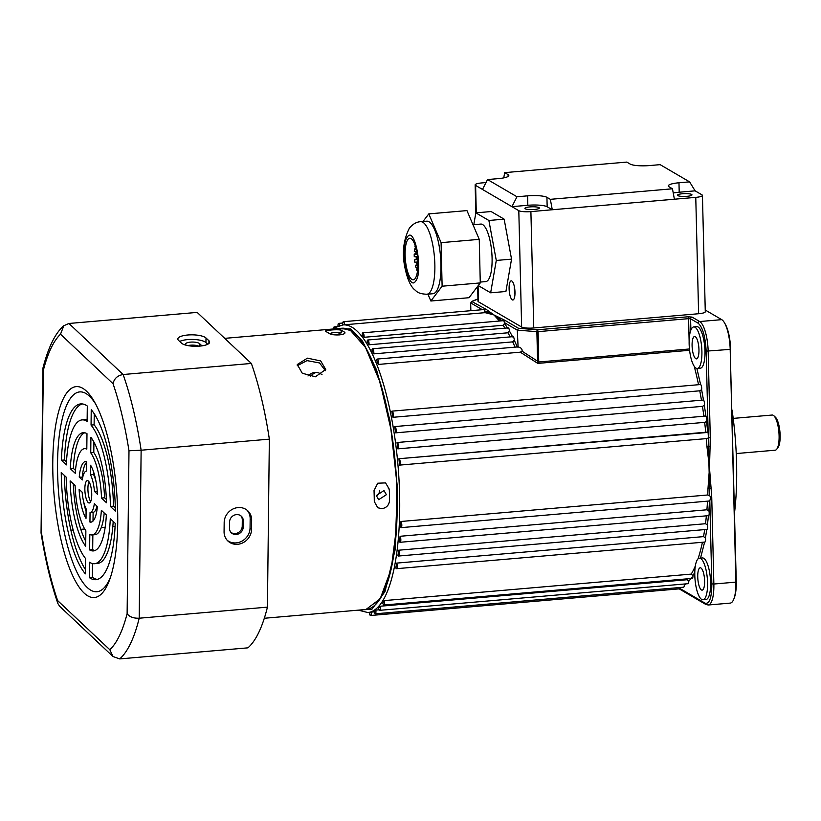 <?xml version="1.0" encoding="UTF-8"?>
<svg xmlns="http://www.w3.org/2000/svg" width="821" height="821" viewBox="0 0 821 821"><rect width="100%" height="100%" fill="white"/><g stroke="black" fill="none" stroke-linecap="round" stroke-linejoin="round"><path stroke-width="1.23" d="M341.69 328.256L350.536 330.483L365.55 347.529L380.133 382.37L391.083 429.906L396.533 479.957L396.646 526.6L391.165 569.199L380.174 598.827L365.981 609.49M483.518 312.791L484.78 311.108L487.192 311.918L493.944 314.946L500.317 319.585A1.601 1.437 -43.6 0 1 498.983 320.447L493.944 314.946L485.929 312.822A144.352 42.682 -94.9 0 0 483.518 312.791L344.604 324.777A144.352 42.682 -94.9 0 0 344.553 324.788L343.024 324.921A144.352 42.682 85.1 0 1 351.983 327.21A144.352 42.682 85.1 0 1 399.016 479.864A144.352 42.682 85.1 0 1 367.859 612.548L369.388 612.415A144.352 42.682 -94.9 0 0 371.205 612.127L374.191 611.871M522.094 351.214L537.601 361.23L537.786 363.395L520.288 352.178L522.094 351.214C522.341 348.956 521.007 347.54 518.092 346.965L517.292 330.145L518.574 328.318L504.782 320.262A1.601 1.498 120.3 0 0 503.878 320.642L504.351 322.581A3.212 0.944 85.1 0 1 504.505 323.525L507.809 328.328M363.077 332.874A3.212 0.944 85.1 0 1 364.124 337.287A144.352 42.682 -94.9 0 0 362.174 334.804A3.212 0.944 85.1 0 1 362.872 332.823A3.212 0.944 85.1 0 1 363.077 332.874M505.038 328.143A144.352 42.682 -94.9 0 0 503.037 325.29L364.124 337.287M503.037 325.29L504.505 323.525M510.2 336.897A144.352 42.682 -94.9 0 0 507.932 332.792L509.461 331.058A3.212 0.944 -94.9 0 0 508.435 327.918A3.212 0.944 -94.9 0 0 508.24 327.866A3.212 0.944 -94.9 0 0 508.045 327.948M368.003 340.048A3.212 0.944 85.1 0 1 369.029 344.789A144.352 42.682 -94.9 0 0 367.12 341.649A3.212 0.944 85.1 0 1 367.798 339.997A3.212 0.944 85.1 0 1 368.003 340.048M507.932 332.792L369.029 344.789M515.054 347.16A144.352 42.682 -94.9 0 0 512.684 341.875L514.274 340.202A3.212 0.944 -94.9 0 0 513.217 336.702A3.212 0.944 -94.9 0 0 513.022 336.651A3.212 0.944 -94.9 0 0 512.838 336.733M372.785 348.833A3.212 0.944 85.1 0 1 373.771 353.872A144.352 42.682 -94.9 0 0 371.934 350.136A3.212 0.944 85.1 0 1 372.58 348.781A3.212 0.944 85.1 0 1 372.785 348.833M512.684 341.875L373.771 353.872M377.362 359.116A3.212 0.944 85.1 0 1 378.265 361.25A3.212 0.944 85.1 0 1 378.307 364.442A144.352 42.682 -94.9 0 0 376.562 360.132A3.212 0.944 85.1 0 1 377.167 359.064A3.212 0.944 85.1 0 1 377.362 359.116M520.288 352.178L378.307 364.442M701.442 400.094A144.352 42.682 -94.9 0 0 699.769 390.806L701.616 389.688A3.212 0.944 -94.9 0 0 700.631 384.556A3.212 0.944 -94.9 0 0 700.58 384.536L392.089 411.136A3.212 0.944 85.1 0 1 392.284 411.188A3.212 0.944 85.1 0 1 393.28 414.02A3.212 0.944 85.1 0 1 392.941 417.304A144.352 42.682 -94.9 0 0 391.761 411.383A3.212 0.944 85.1 0 1 392.089 411.136M699.769 390.806L392.941 417.304M703.854 416.011A144.352 42.682 -94.9 0 0 702.458 406.354L704.356 405.389A3.212 0.944 -94.9 0 0 704.346 402.269A3.212 0.944 -94.9 0 0 703.484 400.032L394.87 426.561A3.212 0.944 85.1 0 1 395.075 426.612A3.212 0.944 85.1 0 1 396.091 429.629A3.212 0.944 85.1 0 1 395.64 432.852A144.352 42.682 -94.9 0 0 394.644 426.694A3.212 0.944 85.1 0 1 394.87 426.561M702.458 406.354L395.64 432.852M705.742 432.226A144.352 42.682 -94.9 0 0 704.664 422.363L706.583 421.563A3.212 0.944 -94.9 0 0 706.696 418.556A3.212 0.944 -94.9 0 0 705.896 416.073L397.169 442.498A3.212 0.944 85.1 0 1 397.374 442.55A3.212 0.944 85.1 0 1 398.401 445.741A3.212 0.944 85.1 0 1 397.836 448.851A144.352 42.682 -94.9 0 0 397.036 442.54A3.212 0.944 85.1 0 1 397.169 442.498M704.664 422.363L397.836 448.851M706.963 446.716L708.513 446.624L709.549 488.7A1.601 0.534 1.3 0 0 707.989 488.567L709.488 467.796L706.963 446.716A144.352 42.682 -94.9 0 0 706.337 438.619L708.287 438.024L708.513 446.624L710.083 446.778L710.288 437.819L708.42 437.726L708.164 433.283A3.212 0.944 -94.9 0 0 707.784 432.441L398.975 458.723A3.212 0.944 85.1 0 1 399.15 458.775A3.212 0.944 85.1 0 1 400.196 462.151A3.212 0.944 85.1 0 1 399.509 465.117A144.352 42.682 -94.9 0 0 398.924 458.723A3.212 0.944 85.1 0 1 398.944 458.723L706.306 432.185M706.337 438.619L399.509 465.117M333.521 328.954A3.212 0.944 85.1 0 1 334.219 326.881A3.212 0.944 85.1 0 1 334.424 326.932A3.212 0.944 85.1 0 1 335.071 328.031M337.995 326.296A3.212 0.944 85.1 0 1 338.683 323.382A3.212 0.944 85.1 0 1 338.888 323.433A3.212 0.944 85.1 0 1 339.791 325.578M342.716 324.952A3.212 0.944 85.1 0 1 343.383 321.699L484.185 309.538L484.78 311.108M343.383 321.699A3.212 0.944 85.1 0 1 343.589 321.75A3.212 0.944 85.1 0 1 344.604 324.777M696.023 368.136A20.853 6.168 85.1 0 1 689.23 346.082A20.853 6.168 85.1 0 1 693.735 326.922A20.853 6.168 85.1 0 1 695.028 327.251A20.853 6.168 85.1 0 1 701.822 349.294A20.853 6.168 85.1 0 1 697.327 368.465A20.853 6.168 85.1 0 1 696.023 368.136M693.735 326.922L696.783 326.655A20.853 6.168 85.1 0 1 698.086 326.984A20.853 6.168 85.1 0 1 704.88 349.038A20.853 6.168 85.1 0 1 700.375 368.198L697.327 368.465M701.678 599.422A20.853 6.168 85.1 0 1 694.884 577.368A20.853 6.168 85.1 0 1 699.389 558.198A20.853 6.168 85.1 0 1 700.682 558.537A20.853 6.168 85.1 0 1 707.476 580.58A20.853 6.168 85.1 0 1 702.971 599.751A20.853 6.168 85.1 0 1 701.678 599.422M699.389 558.198L702.437 557.941A20.853 6.168 85.1 0 1 703.73 558.27A20.853 6.168 85.1 0 1 710.524 580.324A20.853 6.168 85.1 0 1 706.029 599.484L702.971 599.751M330.268 333.808C331.54 332.402 334.896 332.115 340.346 332.936C339.083 334.558 335.717 334.845 330.268 333.808L330.011 333.511M695.264 336.682A11.227 3.325 85.1 0 1 698.917 348.556A11.227 3.325 85.1 0 1 696.495 358.88A11.227 3.325 85.1 0 1 695.798 358.695A11.227 3.325 85.1 0 1 692.134 346.821A11.227 3.325 85.1 0 1 694.566 336.507A11.227 3.325 85.1 0 1 695.264 336.682M700.908 567.968A11.227 3.325 85.1 0 1 704.572 579.842A11.227 3.325 85.1 0 1 702.15 590.155A11.227 3.325 85.1 0 1 701.452 589.981A11.227 3.325 85.1 0 1 697.788 578.107A11.227 3.325 85.1 0 1 700.21 567.793A11.227 3.325 85.1 0 1 700.908 567.968M386.383 494.704L378.655 499.691L376.305 495.576L383.992 490.558L386.383 494.704M376.326 495.843A5.295 4.947 120.3 0 0 379.497 490.383M307.998 375.977A99.444 29.402 85.1 0 1 314.833 372.426A99.444 29.402 85.1 0 1 321.001 374.007A99.444 29.402 85.1 0 1 322.017 374.653M736.242 453.561L775.219 450.195A17.641 5.213 -94.9 0 0 776.748 449.19A17.641 5.213 -94.9 0 0 778.893 432.164A17.641 5.213 -94.9 0 0 773.864 415.765A17.641 5.213 -94.9 0 0 773.279 415.323A17.641 5.213 -94.9 0 0 772.181 415.036L733.204 418.402M776.748 449.19L778 447.558A16.04 4.741 -94.9 0 0 779.95 432.082A16.04 4.741 -94.9 0 0 775.373 417.16L773.864 415.765M375.864 610.085A3.212 0.944 85.1 0 1 375.248 613.821A3.212 0.944 85.1 0 1 374.068 611.101A144.352 42.682 -94.9 0 0 375.864 610.085L379.128 609.798M380.277 606.226A3.212 0.944 85.1 0 1 379.713 610.321A3.212 0.944 85.1 0 1 378.584 607.951A144.352 42.682 -94.9 0 0 380.277 606.226L687.105 579.729A144.352 42.682 -94.9 0 0 687.926 578.774M384.392 600.592A3.212 0.944 85.1 0 1 383.889 605.026A3.212 0.944 85.1 0 1 382.822 603.004A144.352 42.682 -94.9 0 0 384.392 600.592L691.22 574.105A144.352 42.682 -94.9 0 0 695.336 565.967M396.707 563.103A3.212 0.944 85.1 0 1 397.241 566.593A3.212 0.944 85.1 0 1 396.533 568.686A3.212 0.944 85.1 0 1 395.794 567.834A144.352 42.682 -94.9 0 0 396.707 563.103L703.525 536.616A144.352 42.682 -94.9 0 0 704.685 529.596M398.667 550.214A3.212 0.944 85.1 0 1 399.304 553.754A3.212 0.944 85.1 0 1 398.596 556.022A3.212 0.944 85.1 0 1 397.959 555.396A144.352 42.682 -94.9 0 0 398.667 550.214L705.485 523.726A144.352 42.682 -94.9 0 0 706.378 515.834M400.094 536.277A3.212 0.944 85.1 0 1 400.843 539.838A3.212 0.944 85.1 0 1 400.135 542.281A3.212 0.944 85.1 0 1 399.601 541.86A144.352 42.682 -94.9 0 0 400.094 536.277L706.912 509.79A144.352 42.682 -94.9 0 0 707.497 501.179M400.966 521.479A3.212 0.944 85.1 0 1 401.818 525.009A3.212 0.944 85.1 0 1 401.11 527.636A3.212 0.944 85.1 0 1 400.689 527.369A144.352 42.682 -94.9 0 0 400.966 521.479L707.784 494.981A144.352 42.682 -94.9 0 0 707.989 488.567M504.782 320.262L501.58 318.671A1.601 1.457 -66.2 0 0 500.317 319.585L501.949 320.816M689.63 350.588A144.352 42.682 -94.9 0 0 689.537 350.29L537.786 363.395L538.73 361.989L537.683 361.702M689.137 341.187L688.593 318.651L538.104 331.643L538.73 361.989L689.332 348.987L689.537 350.29A1.601 0.944 162 0 0 689.599 350.29M705.639 415.929L703.864 416.052M707.271 432.164L705.742 432.236M708.164 433.283L706.152 351.142L730.187 349.387L735.873 582.12L713.86 584.029L711.745 497.495L711.109 488.618L709.549 488.7L709.724 495.699L707.784 494.981M711.745 497.495L710.729 497.516L709.806 500.728A3.212 0.944 85.1 0 1 709.549 500.984L708.892 510.806L706.912 509.79M710.729 497.516L709.724 495.699M401.11 527.636L709.549 500.984M704.644 541.983A3.212 0.944 -94.9 0 0 704.88 542.065A3.212 0.944 -94.9 0 0 705.434 537.868L706.819 529.381A3.212 0.944 -94.9 0 0 706.953 529.401A3.212 0.944 -94.9 0 0 707.435 524.865L708.461 515.66A3.212 0.944 -94.9 0 0 708.482 515.66A3.212 0.944 -94.9 0 0 708.892 510.806M707.435 524.865L705.485 523.726M705.434 537.868L703.525 536.616M383.889 605.026L692.247 578.405A3.212 0.944 -94.9 0 0 692.945 575.613L691.22 574.105M379.713 610.321L688.06 583.69A3.212 0.944 -94.9 0 0 688.778 581.258L687.105 579.729M375.248 613.821L683.595 587.2A3.212 0.944 -94.9 0 0 684.303 585.106L686.028 583.864M371.205 612.127A3.212 0.944 85.1 0 1 370.548 615.504A3.212 0.944 85.1 0 1 369.327 612.425M679.542 587.549A3.212 0.944 -94.9 0 1 679.419 588.175L679.265 588.852L370.548 615.504M538.822 361.219L537.601 361.23L536.872 331.653A1.601 0.729 -85.6 0 1 537.57 329.785L518.574 328.318M706.152 351.142C705.342 336.631 702.694 327.333 698.209 323.248L690.605 318.805L690.882 330.021M679.419 588.175L705.054 603.158C709.457 604.256 711.725 597.832 711.838 583.875L709.806 500.728M501.58 318.671L493.944 314.946L488.526 311.036A1.601 1.539 -50.2 0 0 487.192 311.918A1.601 1.529 -83.9 0 1 485.929 312.822M705.239 310.01L721.721 319.646L699.697 321.545L692.093 317.101L688.06 316.783L537.57 329.785L538.104 331.643L536.872 331.653L517.292 330.145L504.351 322.581M482.317 309.702L470.669 302.898L470.864 310.687M488.526 311.036L486.165 309.373A1.601 1.498 120.3 0 0 484.708 310.697M705.054 603.158A1.601 1.498 120.3 0 0 705.773 604.41L708.215 605.005L730.228 603.107A25.667 7.584 -94.9 0 0 733.933 598.766L734.446 597.36A24.055 7.112 -94.9 0 0 736.263 581.761L730.187 349.387A25.667 7.584 -94.9 0 0 724.522 322.869A25.667 7.584 -94.9 0 0 721.721 319.646M470.669 302.898L472.362 301.307L477.945 299.049M477.935 298.916L471.685 301.44L486.165 309.373M733.933 598.766A25.667 7.584 -94.9 0 0 735.873 582.12L736.263 581.761M730.577 349.028A24.055 7.112 -94.9 0 0 725.271 324.162L724.522 322.869M734.569 512.427A133.125 39.367 -94.9 0 0 732.065 410.059M316.372 372.426A99.444 29.402 -94.9 0 0 310.287 376.531M307.423 358.161L320.693 360.932L325.721 369.471L315.418 376.788L302.282 373.247L297.284 364.524L307.423 358.161M374.037 490.558L377.742 483.21L385.583 482.902L389.298 489.244A141.14 41.738 85.1 0 1 389.565 500.246C389.154 505.007 386.619 507.819 381.96 508.671L377.763 507.758L374.304 501.569A141.14 41.738 -94.9 0 0 374.037 490.558M264.311 618.264L366.053 609.48A141.14 41.738 -94.9 0 0 396.522 479.751A141.14 41.738 -94.9 0 0 350.536 330.483A141.14 41.738 -94.9 0 0 341.772 328.246L224.718 338.355M344.646 333.449L344.625 332.259C345.672 333.429 343.948 334.301 339.453 334.886C334.67 335.112 331.304 334.67 329.354 333.572A141.14 41.738 -94.9 0 0 327.63 332.464A141.14 41.738 -94.9 0 0 325.916 331.561C322.294 330.401 338.498 329.005 341.187 330.247A141.14 41.738 85.1 0 1 342.901 331.14A141.14 41.738 85.1 0 1 344.625 332.259L345.005 332.833M192.689 345.118L188.03 345.579M297.212 365.776L306.992 360.614L319.533 362.954L325.393 370.682M480.254 282.075L485.734 281.603A28.868 8.538 -94.9 0 0 488.269 279.93A28.868 8.538 -94.9 0 0 491.256 247.562A28.868 8.538 -94.9 0 0 480.767 224.071L472.999 224.749M415.549 246.803L414.933 246.864A16.04 4.741 85.1 0 1 415.221 245.756M415.754 247.521L414.502 249.297L416.165 249.153M416.606 251.144L414.307 251.349A16.04 4.741 85.1 0 1 414.502 249.297M416.832 252.355L414.215 254.346L417.13 254.089M417.437 256.409L414.266 256.686A16.04 4.741 85.1 0 1 414.215 254.346M417.725 259.426L414.513 259.877L417.735 259.6M417.858 261.961L414.821 262.217L417.899 263.52M417.838 267.123L415.888 267.297A16.04 4.741 85.1 0 1 415.375 265.234L417.899 265.009M415.888 267.297L417.715 268.98M417.468 271.279L417.355 271.289A16.04 4.741 85.1 0 1 416.688 269.75L417.653 269.668M414.821 262.217A16.04 4.741 85.1 0 1 414.513 259.877M473.789 224.677L475.852 212.865L488.885 220.48L496.284 260.452L490.65 292.81L478.263 285.575M490.65 292.81L505.91 291.496L511.545 259.138L496.284 260.452M511.545 259.138L504.145 219.156L488.885 220.48M504.145 219.156L491.112 211.541L475.852 212.865M417.027 265.091A30.469 9.01 85.1 0 1 416.76 263.141M416.35 259.61A30.469 9.01 85.1 0 1 416.103 256.521M415.929 252.919A30.469 9.01 85.1 0 1 415.898 251.205M415.108 278.617A20.853 6.168 85.1 0 1 406.221 265.973A20.853 6.168 85.1 0 1 407.893 239.445A20.853 6.168 85.1 0 1 416.791 252.088A20.853 6.168 85.1 0 1 415.108 278.617M426.848 294.246L432.954 293.723A36.411 10.765 -94.9 0 0 436.125 291.65A36.411 10.765 -94.9 0 0 439.923 250.846A36.411 10.765 -94.9 0 0 426.694 221.177L420.588 221.701C416.637 221.865 412.922 223.989 409.433 228.053C402.854 240.953 401.664 255.495 405.861 271.689C408.068 280.505 410.88 286.426 414.297 289.454C416.575 291.075 417.407 293.867 426.848 294.246A36.411 10.765 -94.9 0 0 430.019 292.184A36.411 10.765 -94.9 0 0 433.816 251.37A36.411 10.765 -94.9 0 0 420.588 221.701M442.119 286.211L441.093 242.657L428.798 213.891L466.954 210.597L479.248 239.363L480.275 282.917L469.017 297.715L430.851 301.009L442.119 286.211L480.275 282.917M441.093 242.657L479.248 239.363M428.798 213.891L423 221.496M427.926 294.154L430.851 301.009M514.983 292.153A9.626 2.843 85.1 0 1 512.868 300.014A9.626 2.843 85.1 0 1 509.102 288.705A9.626 2.843 85.1 0 1 511.216 280.844A9.626 2.843 85.1 0 1 514.983 292.153M514.305 286.344A9.626 2.843 -94.9 0 0 514.285 288.253A9.626 2.843 -94.9 0 0 514.972 294.062M538.976 207.61A7.215 1.406 -1.4 0 0 530.971 206.841A7.215 1.406 -1.4 0 0 524.886 208.38A7.215 1.406 -1.4 0 0 525.235 208.801A7.215 1.406 -1.4 0 0 533.24 209.571A7.215 1.406 -1.4 0 0 539.315 208.031A7.215 1.406 -1.4 0 0 538.976 207.61M691.621 194.433A7.215 1.406 -1.4 0 0 683.616 193.664A7.215 1.406 -1.4 0 0 677.541 195.203A7.215 1.406 -1.4 0 0 677.879 195.624A7.215 1.406 -1.4 0 0 685.884 196.393A7.215 1.406 -1.4 0 0 691.97 194.854A7.215 1.406 -1.4 0 0 691.621 194.433M516.984 196.763L487.541 179.553L498.162 178.639A15.363 3.007 -1.4 0 0 508.815 175.52A15.363 3.007 -1.4 0 0 508.086 174.627L504.669 172.636L626.792 162.086L630.2 164.087A15.363 3.007 -1.4 0 0 649.524 165.565L660.146 164.652L689.589 181.862L678.977 182.775A15.363 3.007 -1.4 0 0 668.315 185.905A15.363 3.007 -1.4 0 0 669.053 186.788L672.461 188.789L550.347 199.329L546.93 197.338A15.363 3.007 -1.4 0 0 527.605 195.85L516.984 196.763L511.935 206.656L527.831 205.281L527.605 195.85M550.347 199.329L552.276 209.755L530.9 211.602A9.626 1.878 178.6 0 1 518.8 210.669L482.481 189.446L487.541 179.553M678.977 182.775L679.203 192.217L695.11 190.841L701.976 194.854A9.626 1.878 178.6 0 1 702.437 195.408A9.626 1.878 178.6 0 1 695.767 197.368L552.276 209.755L547.166 206.769A15.363 3.007 -1.4 0 0 527.831 205.281M674.39 199.216L672.461 188.789M679.203 192.217A15.363 3.007 -1.4 0 0 673.251 193.048M695.11 190.841L689.589 181.862M503.755 177.88L504.669 172.636M482.481 189.446L475.616 185.433A9.626 1.878 178.6 0 1 475.154 184.879A9.626 1.878 178.6 0 1 481.824 182.919L486.011 182.56M477.637 286.396L477.996 301.245A9.626 1.878 -1.4 0 0 478.458 301.8L521.643 327.045A9.626 1.878 -1.4 0 0 533.753 327.969L698.609 313.735L695.767 197.368M702.437 195.408L705.28 311.775A9.626 1.878 178.6 0 1 698.609 313.735M52.78 461.474A105.858 31.301 -94.9 0 0 73.254 576.886A105.858 31.301 -94.9 0 0 109.665 579.647A105.858 31.301 -94.9 0 0 117.721 522.649A105.858 31.301 -94.9 0 0 94.292 401.592A105.858 31.301 -94.9 0 0 52.78 461.474M95.585 403.942A100.306 29.659 -94.9 0 0 57.542 462.818A100.306 29.659 -94.9 0 0 76.322 570.872A100.306 29.659 -94.9 0 0 110.537 577.101M91.747 495.042A11.227 3.325 85.1 0 1 89.273 502.986A11.227 3.325 85.1 0 1 84.861 488.557A11.227 3.325 85.1 0 1 87.344 480.613A11.227 3.325 85.1 0 1 91.747 495.042M88.976 481.742A11.227 3.325 -94.9 0 0 87.919 488.29A11.227 3.325 -94.9 0 0 90.69 501.59M237.649 544.292A14.439 13.095 133.3 0 0 251.544 529.34L251.647 520.155A14.439 13.095 133.3 0 0 247.809 510.836A14.439 13.095 133.3 0 0 232.846 509.051A14.439 13.095 133.3 0 0 224.174 522.536L224.071 531.71A14.439 13.095 133.3 0 0 227.91 541.029A14.439 13.095 133.3 0 0 237.649 544.292M227.201 540.3A14.439 13.095 133.3 0 0 236.171 542.897A14.439 13.095 133.3 0 0 250.066 527.944L250.169 518.769A14.439 13.095 133.3 0 0 247.039 510.169M199.636 346.123A14.439 4.331 0.7 0 0 209.642 342.121A14.439 4.331 0.7 0 0 208.945 340.766L205.999 337.985A14.439 4.331 0.7 0 0 190.041 334.865A14.439 4.331 0.7 0 0 177.829 339.011A14.439 4.331 0.7 0 0 178.516 340.356L181.472 343.137A14.439 4.331 0.7 0 0 199.636 346.123M243.221 527.01A7.215 6.547 -46.7 0 1 236.274 534.492A7.215 6.547 -46.7 0 1 231.399 532.86A7.215 6.547 -46.7 0 1 229.48 528.201L229.552 522.074A7.215 6.547 -46.7 0 1 233.882 515.342A7.215 6.547 -46.7 0 1 241.364 516.235A7.215 6.547 -46.7 0 1 243.283 520.894L243.221 527.01L242.236 526.087L242.298 519.96A7.215 6.547 133.3 0 0 240.851 515.793M230.937 532.367A7.215 6.547 133.3 0 0 235.288 533.558A7.215 6.547 133.3 0 0 242.236 526.087M186.316 345.272L185.833 344.82A7.215 2.165 -179.3 0 1 185.484 344.143A7.215 2.165 -179.3 0 1 191.591 342.07A7.215 2.165 -179.3 0 1 199.565 343.63L201.535 345.487A7.215 2.165 -179.3 0 1 201.822 345.877M267.43 607.14L139.201 618.213L141.13 450.216L269.35 439.143L267.43 607.14A173.221 51.22 -94.9 0 1 247.932 647.841L119.712 658.914L112.98 656.513L109.84 649.75L57.614 600.562L57.942 603.671L59.605 606.226L112.98 656.513M119.712 658.914A173.221 51.22 -94.9 0 0 139.201 618.213C133.474 618.398 129.441 616.889 127.122 613.677C122.637 631.062 116.88 643.089 109.84 649.75M269.35 439.143A173.221 51.22 -94.9 0 0 251.359 363.446L123.14 374.52A173.221 51.22 -94.9 0 1 141.13 450.216L128.989 450.77L127.122 613.677M63.822 325.721C56.977 331.602 49.424 343.24 43.02 367.757L43.39 370.138C47.834 352.897 53.539 340.92 60.497 334.219L63.822 325.721L68.943 323.474L123.14 374.52C117.526 375.495 114.16 378.563 113.052 383.715C119.712 403.255 125.018 425.606 128.989 450.77M57.942 603.671C50.81 583.043 45.176 559.47 41.05 532.942L43.39 370.138M89.489 562.221A72.176 21.346 -94.9 0 0 94.518 563.709A72.176 21.346 -94.9 0 0 110.281 518.687L115.217 523.336A88.216 26.087 85.1 0 1 95.893 579.688A88.216 26.087 85.1 0 1 89.315 577.573L89.489 562.221M94.456 491.41A20.853 6.168 -94.9 0 0 90.495 474.733L90.597 465.24A30.469 9.01 85.1 0 1 97.514 494.283L94.456 491.41L97.299 491.163M106.33 514.962A59.348 17.549 85.1 0 1 93.409 550.922A59.348 17.549 85.1 0 1 89.633 549.926L89.807 534.502A43.308 12.808 -94.9 0 0 92.034 534.943A43.308 12.808 -94.9 0 0 101.373 510.293L106.33 514.962M90.915 437.377A59.348 17.549 85.1 0 1 106.473 502.729L101.517 498.049A43.308 12.808 -94.9 0 0 90.741 452.802L90.915 437.377M97.371 506.526A30.469 9.01 85.1 0 1 90.926 522.156A30.469 9.01 85.1 0 1 89.951 522.064L90.053 512.571A20.853 6.168 -94.9 0 0 90.094 512.571A20.853 6.168 -94.9 0 0 94.323 503.653L97.371 506.526M110.425 506.454A72.176 21.346 -94.9 0 0 91.059 425.083L91.234 409.73A88.216 26.087 85.1 0 1 115.361 511.103L110.425 506.454L113.483 506.188A72.176 21.346 -94.9 0 0 94.107 424.816L91.059 425.083M86.554 471.018A20.853 6.168 -94.9 0 0 86.513 471.028A20.853 6.168 -94.9 0 0 82.295 479.946L79.237 477.073A30.469 9.01 85.1 0 1 85.682 461.433A30.469 9.01 85.1 0 1 86.667 461.525L86.513 471.028M66.183 477.145A72.176 21.346 -94.9 0 0 85.558 558.516L85.374 573.858A88.216 26.087 85.1 0 1 61.247 472.496L66.183 477.145M86.01 518.359A30.469 9.01 85.1 0 1 79.103 489.306L82.151 492.19A20.853 6.168 -94.9 0 0 86.123 508.866L86.01 518.359M75.101 485.539A43.308 12.808 -94.9 0 0 85.866 530.797L85.692 546.211A59.348 17.549 85.1 0 1 70.144 480.87L75.101 485.539M87.118 421.378A72.176 21.346 -94.9 0 0 82.1 419.89A72.176 21.346 -94.9 0 0 66.327 464.912L61.39 460.263A88.216 26.087 85.1 0 1 80.715 403.911A88.216 26.087 85.1 0 1 87.303 406.026L87.118 421.378M86.81 449.097A43.308 12.808 -94.9 0 0 84.584 448.656A43.308 12.808 -94.9 0 0 75.245 473.307L70.278 468.637A59.348 17.549 85.1 0 1 83.198 432.677A59.348 17.549 85.1 0 1 86.985 433.673L86.81 449.097M68.943 323.474L197.173 312.401L251.359 363.446M94.518 563.709L97.566 563.442A72.176 21.346 -94.9 0 0 113.195 521.427M92.527 563.565L92.363 577.307L89.315 577.573M92.363 577.307A88.216 26.087 -94.9 0 0 97.412 579.4M93.573 471.911L93.543 474.466L90.495 474.733M96.047 481.773A20.853 6.168 -94.9 0 0 93.543 474.466M92.855 534.871L92.681 549.66L89.633 549.926M92.681 549.66A59.348 17.549 -94.9 0 0 94.918 550.563M92.034 534.943L95.082 534.676A43.308 12.808 -94.9 0 0 104.205 512.961M101.517 498.049L104.565 497.793L106.371 499.486M93.912 442.057L93.789 452.535L90.741 452.802M104.565 497.793A43.308 12.808 -94.9 0 0 93.789 452.535M91.88 521.899L89.951 522.064M90.146 512.571L93.112 512.314L93.009 521.078M90.094 512.571L93.153 512.304A20.853 6.168 -94.9 0 0 93.153 512.304A20.853 6.168 -94.9 0 0 96.919 506.095M94.241 413.794L94.107 424.816M113.483 506.188L115.309 507.912M79.237 477.073L82.747 477.237M86.657 462.254A30.469 9.01 -94.9 0 0 82.295 476.806M64.356 475.421A88.216 26.087 -94.9 0 0 85.425 569.538M83.609 501.559A30.469 9.01 -94.9 0 0 86.092 511.421M73.295 483.846A59.348 17.549 -94.9 0 0 85.753 541.275M61.39 460.263L64.449 459.996L66.47 461.905M87.139 419.767A72.176 21.346 -94.9 0 0 85.148 419.623L82.1 419.89M82.254 403.932A88.216 26.087 -94.9 0 0 64.449 459.996M70.278 468.637L73.336 468.37L75.46 470.382M84.748 432.77A59.348 17.549 -94.9 0 0 73.336 468.37M207.723 344.245L205.948 342.573A14.439 4.331 0.7 0 0 193.725 339.463A14.439 4.331 0.7 0 0 179.696 341.464M70.893 530.192L73.172 529.997M80.797 529.329L84.717 528.991M101.27 527.564L105.191 527.226M112.826 526.569L115.094 526.374M198.764 346.185A7.215 2.165 0.7 0 0 187.886 345.61M335.481 328.79L350.495 328.913L362.492 341.105L376.582 369.984L389.913 420.383L397.343 486.75L395.106 549.885L384.977 591.654L371.954 609.182L359.772 610.024M697.994 558.906A144.352 42.682 -94.9 0 0 702.417 542.271M698.538 384.669A144.352 42.682 -94.9 0 0 694.217 366.258M499.517 321.021A144.352 42.682 -94.9 0 0 498.983 320.447M509.461 331.058L512.673 336.938M514.274 340.202L517.343 347.098M696.896 368.455L700.58 384.536M701.616 389.688L703.484 400.032M704.356 405.389L705.896 416.073M706.583 421.563L707.784 432.441M704.623 542.086L700.539 558.106M694.792 572.34L692.945 575.613M691.569 577.717L688.778 581.258M689.455 348.976L689.281 346.801M711.109 488.618L709.488 467.796L710.083 446.778M692.093 317.101A1.601 1.498 120.3 0 0 690.605 318.805L688.593 318.651L688.06 316.783M698.209 323.248A1.601 1.498 -59.7 0 1 699.697 321.545A25.667 7.584 -94.9 0 1 708.164 351.296L710.288 437.819M711.838 583.875L713.86 584.029A25.667 7.584 -94.9 0 1 708.215 605.005M341.249 332.864L341.187 330.247M388.323 488.669L389.298 489.244M415.58 281.182C423.513 272.285 414.903 225.539 407.421 236.879C399.488 245.777 408.099 292.522 415.58 281.182M546.93 197.338L547.166 206.769M508.086 174.627L508.127 176.443M475.616 185.433L476.283 212.824M478.068 285.821L478.458 301.8M521.643 327.045L518.8 210.669M530.9 211.602L533.753 327.969M251.544 529.34L250.066 527.944M208.945 340.766L208.914 343.455M60.497 334.219L113.052 383.715M57.614 600.562C50.881 580.919 45.524 558.413 41.522 533.045M251.647 520.155L250.169 518.769M205.999 337.985L205.948 342.573M242.298 519.96L243.283 520.894M199.544 346.134L199.565 343.63M358.048 610.075L367.859 612.548M503.971 320.631L362.872 332.823M508.24 327.866L367.798 339.997M513.022 336.651L372.58 348.781M517.599 346.934L377.167 359.064M708.482 515.66L400.135 542.281M706.953 529.401L398.596 556.022M704.88 542.065L396.533 568.686M333.921 328.923L336.436 327.127L343.024 324.921M337.349 326.614L334.219 326.881M342.737 323.033L338.683 323.382M705.773 604.41L679.162 588.852M475.154 184.879L475.841 212.916M41.05 532.942L42.928 368.434M86.81 448.461L84.584 448.656"/></g></svg>
